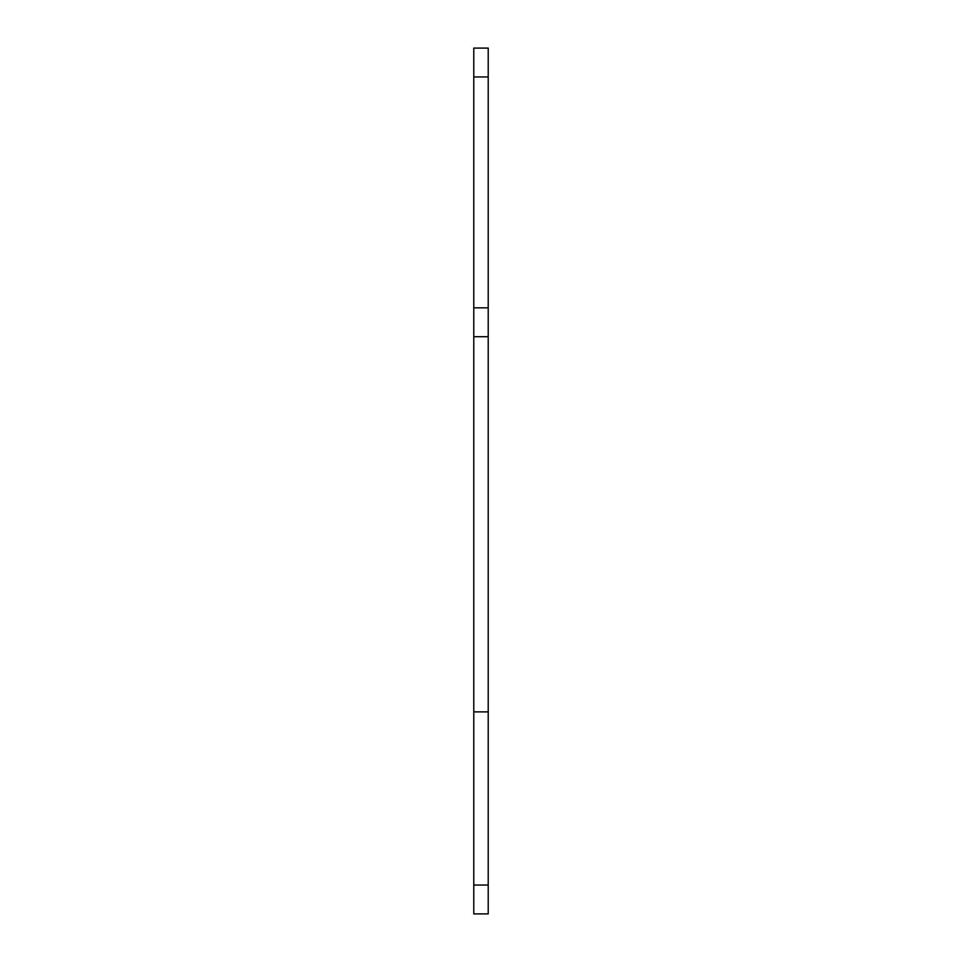 <?xml version="1.0" encoding="UTF-8"?>
<svg xmlns="http://www.w3.org/2000/svg" width="962" height="962" viewBox="0 0 962 962"><rect width="100%" height="100%" fill="white"/><g stroke="black" fill="none" stroke-linecap="round" stroke-linejoin="round"><path stroke-width="1.44" d="M488.215 48.1L473.785 48.1L473.785 913.9L488.215 913.9L488.215 48.1M473.785 336.7L488.215 336.7M488.215 885.04L473.785 885.04M488.215 307.84L473.785 307.84M473.785 76.96L488.215 76.96M473.785 711.88L488.215 711.88"/></g></svg>
